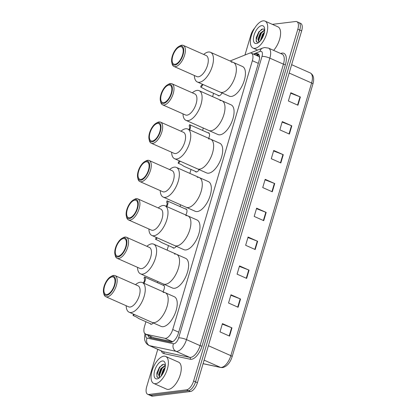 <?xml version="1.0" encoding="UTF-8"?>
<svg xmlns="http://www.w3.org/2000/svg" width="417" height="417" viewBox="0 0 417 417"><rect width="100%" height="100%" fill="white"/><g stroke="black" fill="none" stroke-linecap="round" stroke-linejoin="round"><path stroke-width="0.63" d="M162.755 285.051A4.723 2.205 113.9 0 1 162.964 285.009A4.723 2.205 113.9 0 1 163.573 285.087A4.723 2.205 113.9 0 1 162.927 291.681M176.261 246.285A4.723 2.205 113.9 0 1 173.889 248.12A4.723 2.205 113.9 0 1 173.279 248.042A4.723 2.205 113.9 0 1 172.695 247.458M185.31 208.912A4.723 2.205 113.9 0 1 185.518 208.87A4.723 2.205 113.9 0 1 186.128 208.948A4.723 2.205 113.9 0 1 185.805 215M199.164 169.615A4.723 2.205 113.9 0 1 196.443 171.981A4.723 2.205 113.9 0 1 195.834 171.903A4.723 2.205 113.9 0 1 195.25 171.319M207.864 132.773A4.723 2.205 113.9 0 1 208.073 132.731A4.723 2.205 113.9 0 1 208.682 132.809A4.723 2.205 113.9 0 1 208.651 138.308M222.026 92.928A4.723 2.205 113.9 0 1 218.998 95.842A4.723 2.205 113.9 0 1 218.388 95.764A4.723 2.205 113.9 0 1 217.804 95.18M153.31 322.93A4.723 2.205 113.9 0 1 151.34 324.259A4.723 2.205 113.9 0 1 150.725 324.181A4.723 2.205 113.9 0 1 150.146 323.597M145.924 321.726L144.485 326.589A8.856 4.128 -66.1 0 0 145.497 334.121A8.856 4.128 -66.1 0 0 145.882 334.246L164.923 338.312A8.856 4.128 -66.1 0 0 165.69 338.338A8.856 4.128 -66.1 0 0 172.732 329.529L252.358 60.715A8.856 4.128 -66.1 0 0 251.347 53.183A8.856 4.128 -66.1 0 0 249.361 53.256L230.08 60.986M259.661 57.53L258.842 56.509L251.347 53.183M145.497 334.121L153.638 337.687L172.648 341.742M213.582 93.309L212.597 96.645M203.298 128.035L202.589 130.432M191.033 169.448L189.865 173.389M180.566 204.778L180.035 206.571M168.478 245.587L167.134 250.132M157.834 281.522L157.48 282.71M148.056 335.258A8.856 4.128 -66.1 0 0 149.567 337.671A8.856 4.128 -66.1 0 0 149.953 337.796L170.532 342.19A8.856 4.128 -66.1 0 0 171.293 342.216A8.856 4.128 -66.1 0 0 178.335 333.407L258.941 61.283A8.856 4.128 -66.1 0 0 257.93 53.757A8.856 4.128 -66.1 0 0 255.949 53.829L254.292 54.491M272.369 24.363L295.674 21.507A8.856 4.128 113.9 0 1 296.821 21.658A8.856 4.128 113.9 0 1 297.832 29.185L193.613 381.023A8.856 4.128 113.9 0 1 186.571 389.832L148.843 394.456A8.856 4.128 113.9 0 1 147.696 394.305A8.856 4.128 113.9 0 1 146.68 386.773L157.767 349.347M244.951 55.023L250.898 34.939A8.856 4.128 113.9 0 1 254.667 28.148M296.821 21.658L300.641 23.352A8.856 4.128 113.9 0 1 301.653 30.879L197.434 382.717A8.856 4.128 113.9 0 1 190.392 391.527L152.658 396.15L150.751 395.306A8.856 4.128 113.9 0 1 149.604 395.149A8.856 4.128 113.9 0 0 150.751 395.306L188.479 390.677L150.751 395.306L148.843 394.456M197.434 382.717L195.526 381.868A8.856 4.128 113.9 0 1 188.479 390.677A8.856 4.128 113.9 0 0 195.526 381.868L299.745 30.034L195.526 381.868L193.613 381.023M298.734 22.502A8.856 4.128 113.9 0 1 299.745 30.034A8.856 4.128 113.9 0 0 298.734 22.502M256.205 55.336L257.857 54.674A8.856 4.128 113.9 0 1 258.769 54.445M150.751 337.968A8.856 4.128 113.9 0 1 149.964 336.102M290.68 93.226L300.021 96.827A2.361 0.563 16.5 0 1 300.37 96.973L290.826 92.741L288.382 100.987L297.931 105.22L300.37 96.973M282.132 122.087L291.473 125.689A2.361 0.563 16.5 0 1 291.822 125.835L282.278 121.602L279.833 129.849L289.377 134.081L291.822 125.835M273.583 150.949L282.924 154.551A2.361 0.563 16.5 0 1 283.273 154.697L273.729 150.464L271.285 158.71L280.829 162.943L283.273 154.697M265.035 179.81L274.376 183.412A2.361 0.563 16.5 0 1 274.725 183.558L265.176 179.326L262.736 187.572L272.28 191.804L274.725 183.558M222.287 324.113L231.628 327.72A2.361 0.563 16.5 0 1 231.977 327.866L222.433 323.628L219.988 331.875L229.538 336.112L231.977 327.866M230.836 295.252L240.176 298.859A2.361 0.563 16.5 0 1 240.526 299.005L230.982 294.767L228.537 303.013L238.086 307.251L240.526 299.005M239.384 266.39L248.725 269.997A2.361 0.563 16.5 0 1 249.074 270.143L239.53 265.905L237.085 274.151L246.635 278.389L249.074 270.143M247.938 237.534L257.273 241.135A2.361 0.563 16.5 0 1 257.628 241.281L248.079 237.044L245.639 245.29L255.183 249.528L257.628 241.281M256.486 208.672L265.827 212.274A2.361 0.563 16.5 0 1 266.176 212.42L256.627 208.182L254.188 216.428L263.732 220.666L266.176 212.42M152.658 396.15A8.856 4.128 113.9 0 1 151.512 395.999L147.696 394.305M163.777 356.191A14.757 6.88 113.9 0 1 165.69 356.446A14.757 6.88 113.9 0 1 166.748 370.869A14.757 6.88 113.9 0 1 155.635 383.676A14.757 6.88 113.9 0 1 153.722 383.426A14.757 6.88 113.9 0 1 152.658 369.003A14.757 6.88 113.9 0 1 163.777 356.191M165.69 356.446L178.575 362.159A14.757 6.88 113.9 0 1 179.638 376.587A14.757 6.88 113.9 0 1 168.52 389.395A14.757 6.88 113.9 0 1 166.607 389.139L153.722 383.426M157.047 378.897A9.622 4.488 113.9 0 1 154.702 370.546A9.622 4.488 113.9 0 1 162.359 360.971A9.622 4.488 113.9 0 1 165.184 363.421A9.622 4.488 113.9 0 1 158.554 378.37A9.622 4.488 113.9 0 1 157.047 378.897M165.367 365.094L163.683 364.177L159.45 367.2L156.855 372.986L156.912 376.733L158.726 378.011L159.294 377.891M165.356 365.626L161.4 368.873L159.325 373.632L159.164 374.909L159.805 377.223M165.367 365.308L160.806 368.607L158.564 374.643L159.487 377.14L160.081 377.229M164.929 368.498L163.787 369.931L161.577 375.566M165.148 367.471L163.188 369.665L160.957 376.327M164.225 369.321L161.655 374.992M161.838 368.263L159.268 373.934M159.529 367.096L156.828 373.106M164.762 369.118L161.984 375.013M164.058 366.178L161.947 368.68L159.268 376.228M162.406 364.515L159.56 367.622L156.881 375.149L157.214 377.312M163.104 292.411A16.232 7.569 113.9 0 1 165.205 292.692A16.232 7.569 113.9 0 1 166.378 308.559A16.232 7.569 113.9 0 1 154.149 322.649A16.232 7.569 113.9 0 1 152.043 322.372A16.232 7.569 -66.1 0 0 167.061 306.495A16.232 7.569 -66.1 0 0 165.205 292.692L174.275 296.716A16.232 7.569 113.9 0 1 175.442 312.583A16.232 7.569 113.9 0 1 163.214 326.673A16.232 7.569 113.9 0 1 161.113 326.391L129.134 312.208A16.232 7.569 113.9 0 1 126.169 305.729M135.499 284.681A16.232 7.569 113.9 0 1 142.296 282.528A16.232 7.569 113.9 0 1 144.152 296.336A16.232 7.569 113.9 0 1 129.134 312.208M110.698 276.669L111.792 276.059A11.509 5.369 113.9 0 1 115.082 275.627L137.996 285.786A11.509 5.369 113.9 0 1 139.309 295.575A11.509 5.369 113.9 0 1 128.66 306.834L105.751 296.669A11.509 5.369 113.9 0 1 103.864 293.943L103.583 292.718A10.331 4.816 113.9 0 1 104.094 286.385A10.331 4.816 113.9 0 1 110.698 276.669A10.331 4.816 113.9 0 1 114.831 285.066A10.331 4.816 113.9 0 1 108.754 294.449A10.331 4.816 113.9 0 1 103.583 292.718M115.082 275.627A11.509 5.369 113.9 0 1 116.395 285.416A11.509 5.369 113.9 0 1 105.751 296.669M114.367 285.124A9.445 4.405 113.9 0 1 105.631 294.36A9.445 4.405 113.9 0 1 104.552 286.328A9.445 4.405 113.9 0 1 113.288 277.091A9.445 4.405 113.9 0 1 114.367 285.124M174.468 254.042A16.232 7.569 113.9 0 1 176.573 254.318A16.232 7.569 113.9 0 1 177.741 270.185A16.232 7.569 113.9 0 1 165.513 284.279A16.232 7.569 113.9 0 1 163.412 283.998A16.232 7.569 -66.1 0 0 178.429 268.126A16.232 7.569 -66.1 0 0 176.573 254.318L185.643 258.342A16.232 7.569 113.9 0 1 186.811 274.209A16.232 7.569 113.9 0 1 174.582 288.298A16.232 7.569 113.9 0 1 172.476 288.022L140.498 273.839A16.232 7.569 113.9 0 1 137.532 267.354M146.867 246.311A16.232 7.569 113.9 0 1 153.659 244.159A16.232 7.569 113.9 0 1 155.515 257.961A16.232 7.569 113.9 0 1 140.498 273.839M122.066 238.3L123.161 237.69A11.509 5.369 113.9 0 1 126.45 237.252L149.359 247.417A11.509 5.369 113.9 0 1 150.678 257.206A11.509 5.369 113.9 0 1 140.029 268.459L117.114 258.3A11.509 5.369 113.9 0 1 115.228 255.569L114.946 254.349A10.331 4.816 113.9 0 1 115.457 248.011A10.331 4.816 113.9 0 1 122.066 238.3A10.331 4.816 113.9 0 1 126.195 246.697A10.331 4.816 113.9 0 1 120.122 256.08A10.331 4.816 113.9 0 1 114.946 254.349M126.45 237.252A11.509 5.369 113.9 0 1 127.764 247.041A11.509 5.369 113.9 0 1 117.114 258.3M125.736 246.749A9.445 4.405 113.9 0 1 117 255.986A9.445 4.405 113.9 0 1 115.921 247.953A9.445 4.405 113.9 0 1 124.657 238.717A9.445 4.405 113.9 0 1 125.736 246.749M185.836 215.667A16.232 7.569 113.9 0 1 187.942 215.949A16.232 7.569 113.9 0 1 189.109 231.816A16.232 7.569 113.9 0 1 176.881 245.905A16.232 7.569 113.9 0 1 174.775 245.629A16.232 7.569 -66.1 0 0 189.792 229.751A16.232 7.569 -66.1 0 0 187.942 215.949L197.006 219.973A16.232 7.569 113.9 0 1 198.179 235.84A16.232 7.569 113.9 0 1 185.951 249.929A16.232 7.569 113.9 0 1 183.845 249.647L151.866 235.464A16.232 7.569 113.9 0 1 148.9 228.985M158.236 207.937A16.232 7.569 113.9 0 1 165.028 205.784A16.232 7.569 113.9 0 1 166.883 219.592A16.232 7.569 113.9 0 1 151.866 235.464M133.43 199.925L134.524 199.316A11.509 5.369 113.9 0 1 137.813 198.883L160.727 209.042A11.509 5.369 113.9 0 1 162.041 218.831A11.509 5.369 113.9 0 1 151.392 230.09L128.483 219.926A11.509 5.369 113.9 0 1 126.596 217.2L126.315 215.975A10.331 4.816 113.9 0 1 126.825 209.642A10.331 4.816 113.9 0 1 133.43 199.925A10.331 4.816 113.9 0 1 137.563 208.323A10.331 4.816 113.9 0 1 131.485 217.705A10.331 4.816 113.9 0 1 126.315 215.975M137.813 198.883A11.509 5.369 113.9 0 1 139.132 208.672A11.509 5.369 113.9 0 1 128.483 219.926M137.104 208.38A9.445 4.405 113.9 0 1 128.363 217.617A9.445 4.405 113.9 0 1 127.284 209.584A9.445 4.405 113.9 0 1 136.025 200.348A9.445 4.405 113.9 0 1 137.104 208.38M197.205 177.298A16.232 7.569 113.9 0 1 199.305 177.574A16.232 7.569 113.9 0 1 200.473 193.441A16.232 7.569 113.9 0 1 188.244 207.536A16.232 7.569 113.9 0 1 186.144 207.254A16.232 7.569 -66.1 0 0 201.161 191.382A16.232 7.569 -66.1 0 0 199.305 177.574L208.375 181.598A16.232 7.569 113.9 0 1 209.542 197.465A16.232 7.569 113.9 0 1 197.314 211.555A16.232 7.569 113.9 0 1 195.213 211.278L163.229 197.09A16.232 7.569 113.9 0 1 160.264 190.611M169.599 169.568A16.232 7.569 113.9 0 1 176.396 167.415A16.232 7.569 113.9 0 1 178.247 181.218A16.232 7.569 113.9 0 1 163.229 197.09M144.798 161.556L145.893 160.946A11.509 5.369 113.9 0 1 149.182 160.509L172.091 170.673A11.509 5.369 113.9 0 1 173.409 180.462A11.509 5.369 113.9 0 1 162.76 191.716L139.846 181.557A11.509 5.369 113.9 0 1 137.959 178.825L137.678 177.606A10.331 4.816 113.9 0 1 138.194 171.267A10.331 4.816 113.9 0 1 144.798 161.556A10.331 4.816 113.9 0 1 148.926 169.954A10.331 4.816 113.9 0 1 142.854 179.336A10.331 4.816 113.9 0 1 137.678 177.606M149.182 160.509A11.509 5.369 113.9 0 1 150.495 170.298A11.509 5.369 113.9 0 1 139.846 181.557M148.468 170.006A9.445 4.405 113.9 0 1 139.731 179.242A9.445 4.405 113.9 0 1 138.653 171.21A9.445 4.405 113.9 0 1 147.389 161.973A9.445 4.405 113.9 0 1 148.468 170.006M208.568 138.924A16.232 7.569 113.9 0 1 210.674 139.205A16.232 7.569 113.9 0 1 211.841 155.072A16.232 7.569 113.9 0 1 199.613 169.161A16.232 7.569 113.9 0 1 197.507 168.885A16.232 7.569 -66.1 0 0 212.524 153.008A16.232 7.569 -66.1 0 0 210.674 139.205L219.743 143.229A16.232 7.569 113.9 0 1 220.911 159.091A16.232 7.569 113.9 0 1 208.682 173.185A16.232 7.569 113.9 0 1 206.577 172.904L174.598 158.721A16.232 7.569 113.9 0 1 171.632 152.241M180.968 131.193A16.232 7.569 113.9 0 1 187.759 129.041A16.232 7.569 113.9 0 1 189.615 142.849A16.232 7.569 113.9 0 1 174.598 158.721M156.161 123.182L157.261 122.572A11.509 5.369 113.9 0 1 160.55 122.139L183.459 132.298A11.509 5.369 113.9 0 1 184.773 142.088A11.509 5.369 113.9 0 1 174.124 153.347L151.215 143.182A11.509 5.369 113.9 0 1 149.328 140.456L149.046 139.231A10.331 4.816 113.9 0 1 149.557 132.893A10.331 4.816 113.9 0 1 156.161 123.182A10.331 4.816 113.9 0 1 160.295 131.579A10.331 4.816 113.9 0 1 154.222 140.962A10.331 4.816 113.9 0 1 149.046 139.231M160.55 122.139A11.509 5.369 113.9 0 1 161.864 131.928A11.509 5.369 113.9 0 1 151.215 143.182M159.836 131.636A9.445 4.405 113.9 0 1 151.095 140.873A9.445 4.405 113.9 0 1 150.016 132.841A9.445 4.405 113.9 0 1 158.757 123.604A9.445 4.405 113.9 0 1 159.836 131.636M219.936 100.554A16.232 7.569 113.9 0 1 222.037 100.831A16.232 7.569 113.9 0 1 223.204 116.697A16.232 7.569 113.9 0 1 210.981 130.787A16.232 7.569 113.9 0 1 208.875 130.511A16.232 7.569 -66.1 0 0 223.893 114.639A16.232 7.569 -66.1 0 0 222.037 100.831L231.107 104.855A16.232 7.569 113.9 0 1 232.274 120.721A16.232 7.569 113.9 0 1 220.046 134.811A16.232 7.569 113.9 0 1 217.945 134.535L185.961 120.346A16.232 7.569 113.9 0 1 183 113.867M192.331 92.824A16.232 7.569 113.9 0 1 199.128 90.671A16.232 7.569 113.9 0 1 200.984 104.474A16.232 7.569 113.9 0 1 185.961 120.346M167.53 84.813L168.624 84.203A11.509 5.369 113.9 0 1 171.913 83.765L194.828 93.929A11.509 5.369 113.9 0 1 196.141 103.718A11.509 5.369 113.9 0 1 185.492 114.972L162.578 104.813A11.509 5.369 113.9 0 1 160.696 102.082L160.409 100.862A10.331 4.816 113.9 0 1 160.926 94.523A10.331 4.816 113.9 0 1 167.53 84.813A10.331 4.816 113.9 0 1 171.663 93.21A10.331 4.816 113.9 0 1 165.585 102.592A10.331 4.816 113.9 0 1 160.409 100.862M171.913 83.765A11.509 5.369 113.9 0 1 173.227 93.554A11.509 5.369 113.9 0 1 162.578 104.813M171.199 93.262A9.445 4.405 113.9 0 1 162.463 102.499A9.445 4.405 113.9 0 1 161.384 94.466A9.445 4.405 113.9 0 1 170.12 85.23A9.445 4.405 113.9 0 1 171.199 93.262M231.299 62.18A16.232 7.569 113.9 0 1 233.405 62.461A16.232 7.569 113.9 0 1 234.573 78.328A16.232 7.569 113.9 0 1 222.344 92.418A16.232 7.569 113.9 0 1 220.244 92.136A16.232 7.569 -66.1 0 0 235.261 76.264A16.232 7.569 -66.1 0 0 233.405 62.461L242.475 66.485A16.232 7.569 113.9 0 1 243.643 82.347A16.232 7.569 113.9 0 1 231.414 96.442A16.232 7.569 113.9 0 1 229.308 96.16L197.33 81.977A16.232 7.569 113.9 0 1 194.364 75.498M203.699 54.45A16.232 7.569 113.9 0 1 210.491 52.297A16.232 7.569 113.9 0 1 212.347 66.105A16.232 7.569 113.9 0 1 197.33 81.977M178.898 46.438L179.993 45.828A11.509 5.369 113.9 0 1 183.282 45.396L206.191 55.555A11.509 5.369 113.9 0 1 207.504 65.344A11.509 5.369 113.9 0 1 196.86 76.603L173.946 66.439A11.509 5.369 113.9 0 1 172.059 63.712L171.778 62.487A10.331 4.816 113.9 0 1 172.289 56.149A10.331 4.816 113.9 0 1 178.898 46.438A10.331 4.816 113.9 0 1 183.027 54.836A10.331 4.816 113.9 0 1 176.954 64.218A10.331 4.816 113.9 0 1 171.778 62.487M183.282 45.396A11.509 5.369 113.9 0 1 184.595 55.185A11.509 5.369 113.9 0 1 173.946 66.439M182.568 54.893A9.445 4.405 113.9 0 1 173.832 64.129A9.445 4.405 113.9 0 1 172.753 56.097A9.445 4.405 113.9 0 1 181.489 46.86A9.445 4.405 113.9 0 1 182.568 54.893M263.106 20.85A14.757 6.88 113.9 0 1 265.019 21.105A14.757 6.88 113.9 0 1 266.082 35.528A14.757 6.88 113.9 0 1 254.964 48.336A14.757 6.88 113.9 0 1 253.051 48.085A14.757 6.88 113.9 0 1 251.993 33.657A14.757 6.88 113.9 0 1 263.106 20.85M265.019 21.105L277.91 26.818A14.757 6.88 113.9 0 1 280.26 36.581A14.757 6.88 113.9 0 1 273.615 50.368M256.382 43.556A9.622 4.488 113.9 0 1 254.036 35.205A9.622 4.488 113.9 0 1 261.694 25.63A9.622 4.488 113.9 0 1 264.514 28.08A9.622 4.488 113.9 0 1 257.883 43.029A9.622 4.488 113.9 0 1 256.382 43.556M264.696 29.753L263.012 28.836L258.785 31.859L256.189 37.645L256.247 41.392L258.06 42.67L258.623 42.544M264.691 30.285L260.734 33.532L258.66 38.291L258.493 39.568L259.139 41.882M264.696 29.961L260.135 33.266L257.899 39.302L258.816 41.794L259.416 41.888M264.263 33.157L263.122 34.59L260.912 40.225M264.482 32.13L262.522 34.324L260.291 40.986M263.56 33.98L260.99 39.651M261.172 32.922L258.603 38.593M258.863 31.755L256.163 37.759M264.097 33.777L261.313 39.667M263.388 30.832L261.277 33.339L258.597 40.887M261.74 29.174L258.894 32.281L256.215 39.803L256.549 41.971M134.305 314.501A4.425 2.064 -66.1 0 1 133.049 315.481L136.323 316.936L138.918 318.619L151.543 324.217M133.049 315.481L133.45 314.126M143.938 283.258A4.425 2.064 -66.1 0 0 144.6 276.997A4.425 2.064 -66.1 0 0 144.464 276.945L144.042 278.363A2.95 1.376 -66.1 0 1 144.48 280.266A2.95 1.376 -66.1 0 1 143.239 282.95M157.266 237.862A4.425 2.064 -66.1 0 1 155.604 239.342L158.877 240.797L161.473 242.48L174.097 248.079M155.604 239.342L156.021 237.925A2.95 1.376 -66.1 0 0 156.526 237.534M166.826 206.582A4.425 2.064 -66.1 0 0 167.154 200.858A4.425 2.064 -66.1 0 0 167.019 200.806L166.597 202.224A2.95 1.376 -66.1 0 1 166.174 206.295M180.18 161.197A4.425 2.064 -66.1 0 1 178.158 163.203L181.431 164.658L184.027 166.341L196.652 171.94M178.158 163.203L178.575 161.786A2.95 1.376 -66.1 0 0 179.503 160.899M189.667 129.89A4.425 2.064 -66.1 0 0 189.709 124.719A4.425 2.064 -66.1 0 0 189.573 124.667L189.151 126.085A2.95 1.376 -66.1 0 1 189.037 129.609M203.048 84.51A4.425 2.064 -66.1 0 1 200.707 87.064L206.582 90.202L219.206 95.801M200.707 87.064L201.13 85.647A2.95 1.376 -66.1 0 0 202.407 84.229M172.659 341.737L164.923 338.312M151.345 336.717A8.856 7.793 102 0 0 151.361 338.098M178.7 332.177L172.732 329.529M153.638 337.687L145.882 334.246M258.326 63.358L252.358 60.715M145.794 334.257A5.901 2.752 -66.1 0 0 147.024 338.093L173.436 343.728A5.901 2.752 -66.1 0 0 173.941 343.744A5.901 2.752 -66.1 0 0 178.638 337.874L262.012 56.404A5.901 2.752 -66.1 0 0 260.573 51.286A5.901 2.752 -66.1 0 0 260.015 51.432L253.39 54.09M262.012 56.404A5.901 1.402 -163.5 0 1 269.856 58.145L186.477 339.615A11.806 5.504 113.9 0 1 177.089 351.359A11.806 5.504 113.9 0 1 176.073 351.322L189.678 357.359A11.806 5.504 -66.1 0 0 190.689 357.395A11.806 5.504 -66.1 0 0 200.082 345.646L283.456 64.182A11.806 5.504 -66.1 0 0 282.111 54.142L268.506 48.106A11.806 5.504 113.9 0 1 269.856 58.145L283.456 64.182A1.475 0.349 16.5 0 0 285.416 64.614L202.042 346.084A1.475 0.349 16.5 0 1 200.082 345.646L186.477 339.615A5.901 1.402 -163.5 0 0 178.638 337.874M268.506 48.106L264.628 47.543L262.595 48.07A5.901 4.707 68.1 0 0 260.015 51.432M202.042 346.084A13.281 6.192 113.9 0 1 191.476 359.298A13.281 6.192 113.9 0 1 190.334 359.256L163.923 353.621A13.281 6.192 113.9 0 1 161.348 350.932M280.704 53.517L280.928 53.428A13.281 6.192 113.9 0 1 285.416 64.614M186.571 389.832L190.392 391.527M297.832 29.185L301.653 30.879M173.436 343.728A5.901 5.197 102 0 0 176.073 351.322L149.656 345.688L163.261 351.719L189.678 357.359A1.475 1.298 -78 0 1 190.334 359.256M147.024 338.093A5.901 5.197 102 0 0 149.656 345.688A11.806 5.504 113.9 0 1 149.145 345.521L162.75 351.552A11.806 5.504 -66.1 0 0 163.261 351.719A1.475 1.298 -78 0 1 163.923 353.621M257.857 54.674L255.949 53.829M203.079 363.666L220.437 367.372A11.806 5.504 -66.1 0 0 221.453 367.408A11.806 5.504 -66.1 0 0 230.846 355.659A2.95 0.704 16.5 0 1 232.144 356.686C230.132 362.847 226.963 366.48 222.626 367.591L220.89 367.518L203.063 363.713M220.89 367.518A2.95 2.596 102 0 1 220.437 367.372L204.121 360.137M208.396 345.703L230.846 355.659L311.614 82.988A11.806 5.504 -66.1 0 0 310.269 72.949C313.574 74.904 314.454 78.594 312.912 84.015A2.95 0.704 -163.5 0 0 311.614 82.988L289.169 73.032M265.827 212.274L263.382 220.51M257.273 241.135L254.834 249.371M248.725 269.997L246.285 278.233M240.176 298.859L237.737 307.094M231.628 327.72L229.188 335.956M274.376 183.412L271.936 191.648M282.924 154.551L280.485 162.786M291.473 125.689L289.033 133.925M300.021 96.827L297.582 105.063M259.04 54.877L257.008 55.696M262.595 48.07L250.236 53.027M145.205 333.428C144.683 333.934 144.292 340.006 144.954 340.574C145.632 342.857 147.029 344.505 149.145 345.521M312.912 84.015L232.144 356.686M310.269 72.949L291.639 64.687M165.205 292.692L142.296 282.528M176.573 254.318L153.659 244.159M187.942 215.949L165.028 205.784M199.305 177.574L176.396 167.415M210.674 139.205L187.759 129.041M222.037 100.831L199.128 90.671M233.405 62.461L210.491 52.297M253.051 48.085L257.565 50.087M144.6 276.997L164.157 285.671M167.154 200.858L186.712 209.532M189.709 124.719L209.266 133.393"/></g></svg>
